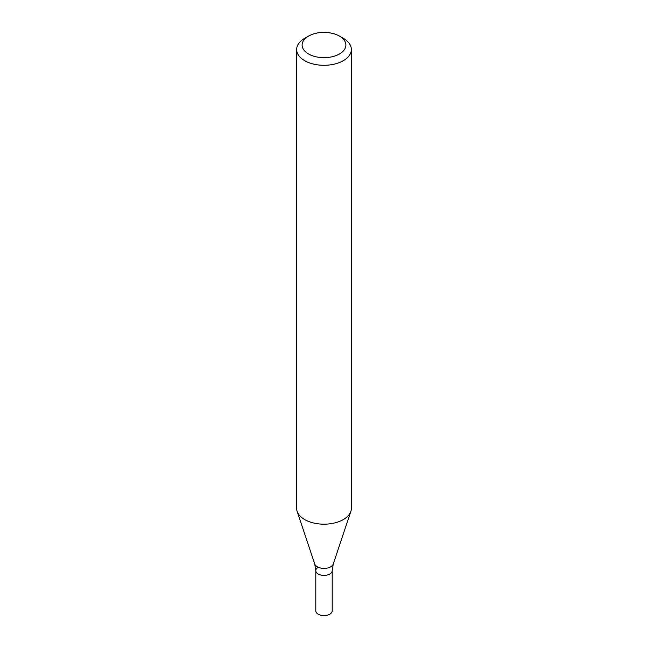 <?xml version="1.0" encoding="UTF-8"?>
<svg xmlns="http://www.w3.org/2000/svg" width="648" height="648" viewBox="0 0 648 648"><rect width="100%" height="100%" fill="white"/><g stroke="black" fill="none" stroke-linecap="round" stroke-linejoin="round"><path stroke-width="0.97" d="M339.471 36.102L343.343 38.337A27.354 15.795 180 0 1 351.354 49.499A27.354 15.795 180 0 1 343.343 60.669A27.354 15.795 180 0 1 313.535 64.095A27.354 15.795 180 0 1 296.646 49.499A27.354 15.795 180 0 1 304.657 38.337L308.529 36.102A21.886 12.636 180 0 1 339.471 36.102A21.886 12.636 180 0 1 339.471 53.97A21.886 12.636 180 0 1 308.529 53.97A21.886 12.636 180 0 1 308.529 36.102M351.354 49.499L351.354 508.388A27.354 15.795 180 0 1 350.86 511.377A27.354 15.795 180 0 1 343.343 519.558A27.354 15.795 180 0 1 315.981 523.487A27.354 15.795 180 0 1 297.14 511.377A27.354 15.795 180 0 1 296.646 508.388L296.646 49.499M318.2 567.308A8.205 4.739 -0 0 0 315.795 570.661A8.205 4.739 -0 0 0 324 575.4A8.205 4.739 -0 0 0 332.205 570.661L333.274 563.987L350.86 511.377M315.795 570.661A8.205 4.739 -0 0 0 324 575.4A8.205 4.739 -0 0 0 332.205 570.661L332.205 610.861A8.205 4.739 -0 0 1 324 615.6A8.205 4.739 -0 0 1 315.795 610.861L315.795 570.661L314.726 563.987A9.453 5.459 -0 0 0 324 568.409A9.453 5.459 -0 0 0 333.274 563.987M314.726 563.987L297.14 511.377"/></g></svg>
